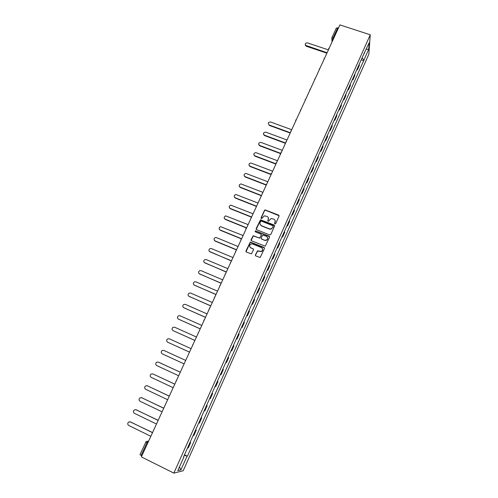 <?xml version="1.0" encoding="UTF-8"?>
<svg xmlns="http://www.w3.org/2000/svg" width="498" height="498" viewBox="0 0 498 498"><rect width="100%" height="100%" fill="white"/><g stroke="black" fill="none" stroke-linecap="round" stroke-linejoin="round"><path stroke-width="0.75" d="M274.908 223.994L275.649 223.695L279.067 216.12L278.656 215.117L265.073 209.895L264.494 210.349L261.058 217.875L261.687 218.597L264.307 215.852L266.972 216.393C268.322 217.091 268.752 218.161 268.266 219.593L267.824 220.577L268.472 221.299L271.018 218.56L273.757 219.089C275.114 219.792 275.55 220.863 275.064 222.307L274.622 223.285L274.908 223.994M255.406 254.932L255.81 255.96L260.186 257.478L264.463 248.483L264.058 247.456L250.289 242.065L245.925 251.023L246.323 252.05L251.415 253.88L253.513 249.797L253.109 248.776L250.899 247.867C249.199 246.547 249.255 245.253 251.073 243.983L252.66 244.001L261.338 247.55C263.019 248.807 263 250.096 261.288 251.409L257.497 250.843L255.406 254.932L255.468 255.686M173.846 473.1L141.37 456.896L339.885 24.9L370.263 34.792L173.846 473.1L183.189 470.747L368.844 54.245L370.263 34.792M269.698 234.963L270.756 234.539L274.572 226.073L274.168 225.065L260.522 219.786L256.14 228.65L256.538 229.659L269.698 234.963M269.536 237.241L265.253 246.186L251.446 240.814L251.048 239.799L253.196 235.728L259.091 237.907L260.149 237.484L261.238 235.075L260.834 234.06L255.293 231.819L255.368 230.804L269.125 236.22L269.536 237.241M141.849 455.851L140.038 454.662M336.312 28.181L337.712 27.826L333.187 37.667L332.639 40.674M338.435 28.062L337.712 27.826M357.365 68.431L359.245 64.23M359.288 64.572L359.232 65.692L357.365 69.876L356.805 69.689M357.408 68.774L357.365 69.876M352.354 79.624L352.914 79.817L354.8 75.603L354.794 74.177M352.901 78.404L352.914 79.817M347.884 89.628L348.444 89.821L350.337 85.581L350.318 84.187M348.413 88.445L348.444 89.821M343.377 99.693L343.937 99.893L345.849 95.622L345.805 94.265M343.888 98.548L343.937 99.893M338.845 109.828L339.406 110.027L341.329 105.732L341.267 104.406M339.343 108.72L339.406 110.027M334.283 120.024L334.849 120.223L336.779 115.903L336.704 114.615M334.762 118.954L334.849 120.223M329.688 130.283L330.255 130.488L332.203 126.137L332.104 124.892M330.149 129.256L330.255 130.488M325.07 140.617L325.636 140.822L327.591 136.446L327.479 135.232M325.511 139.627L325.636 140.822M320.413 151.012L320.986 151.224L322.953 146.817L322.822 145.64M320.843 150.066L320.986 151.224M315.732 161.483L316.298 161.694L318.284 157.256L318.129 156.123M316.137 160.574L316.298 161.694M311.02 172.015L311.586 172.233L313.584 167.764L313.41 166.668M311.406 171.15L311.586 172.233M306.27 182.623L306.843 182.841L308.853 178.346L308.66 177.288M306.644 181.801L306.843 182.841M301.495 193.299L302.068 193.523L304.091 188.991L303.88 187.976M301.844 192.521L302.068 193.523M296.69 204.049L297.256 204.273L299.298 199.717L299.061 198.739M297.013 203.315L297.256 204.273M291.847 214.868L292.419 215.092L294.474 210.505L294.218 209.571M292.158 214.177L292.419 215.092M286.973 225.762L287.545 225.986L289.612 221.373L289.338 220.477M287.259 225.115L287.545 225.986M282.067 236.724L282.64 236.961L284.719 232.311L284.42 231.458M282.335 236.127L282.64 236.961M277.125 247.767L277.703 248.004L279.795 243.323L279.478 242.514M277.374 247.213L277.703 248.004M272.151 258.879L272.73 259.122L274.84 254.403L274.498 253.644M272.381 258.375L272.73 259.122M253.463 249.062L250.899 247.867M267.146 270.072L267.725 270.314L269.848 265.571L269.486 264.849M267.351 269.611L267.725 270.314M262.104 281.339L262.683 281.582L264.818 276.807L264.438 276.129M262.29 280.928L262.683 281.582M257.03 292.687L257.609 292.93L259.763 288.118L259.352 287.489M257.192 292.32L257.609 292.93M251.92 304.11L252.498 304.359L254.665 299.516L254.235 298.931M252.056 303.792L252.498 304.359M246.771 315.608L247.357 315.863L249.535 310.982L249.081 310.447M246.89 315.346L247.357 315.863M241.592 327.192L242.171 327.447L244.369 322.536L243.889 322.044M241.686 326.974L242.171 327.447M236.369 338.852L236.955 339.113L239.171 334.164L238.667 333.722M236.444 338.69L236.955 339.113M231.116 350.598L231.701 350.86L233.929 345.88L233.406 345.481M231.165 350.486L231.701 350.86M225.824 362.42L226.416 362.687L228.657 357.67L228.103 357.327M225.855 362.363L226.416 362.687M220.496 374.328L221.087 374.596L223.347 369.547L222.768 369.255M220.502 374.322L221.087 374.596M217.576 381.344L217.993 381.505L217.576 381.344L215.298 386.442L215.721 386.591L217.993 381.505M212.017 393.277L212.609 393.551L211.986 393.358M209.683 398.506L210.318 398.674L212.609 393.551M206.595 405.403L207.187 405.683L206.533 405.54M204.217 410.726L204.877 410.844L207.187 405.683M201.13 417.617L201.721 417.897L201.043 417.81M198.708 423.032L199.399 423.095L201.721 417.897M195.627 429.917L196.218 430.204L195.515 430.172M193.162 435.426L193.878 435.433L196.218 430.204M190.08 442.305L190.678 442.598L189.943 442.616M187.578 447.907L188.319 447.864L190.678 442.598M364.013 53.579L369.205 42.747L368.738 49.258L364.007 59.86L362.002 58.073M184.279 455.284L187.41 456.212L364.007 59.86M186.999 456.28L180.93 469.875L177.811 470.629L184.005 456.772L183.706 456.56M364.393 53.504L364.449 52.595L183.581 456.84L184.005 456.772M361.218 59.816L363.957 60.731M184.503 454.786L187.41 456.212M368.738 49.258L366.273 49.302M179.461 466.937L180.93 469.875M274.647 223.77L275.207 220.714M268.397 217.95L267.856 221.075M279.129 215.727L265.16 210.131L264.575 210.592L261.101 218.385M274.635 225.644L260.61 220.016L256.184 229.36M273.19 226.453L272.904 225.743L261.375 221.131L260.641 221.429L260.168 222.457C259.676 223.895 260.105 224.965 261.456 225.675L269.343 228.837L271.142 228.893L272.723 227.486L273.24 226.185M260.155 224.442L261.456 225.675M273.265 226.671L271.217 229.117L269.424 229.061L261.543 225.899M261.288 234.589L261.326 235.293L259.757 238.131L253.295 235.946L251.11 240.54M269.592 236.774L255.841 231.041L255.063 231.645M264.637 240.161L266.243 240.173C268.042 238.891 268.086 237.602 266.38 236.301L262.745 235.056L261.17 237.901L261.575 238.916L264.718 240.366L266.33 240.378C267.551 239.762 267.961 238.822 267.563 237.571M261.207 238.61L261.575 238.916M264.718 240.366L261.662 239.127M262.49 248.732C262.944 249.971 262.571 250.93 261.375 251.602L257.591 251.042L255.499 255.125M249.896 246.996L250.998 248.066M253.55 249.249L253.109 248.776M264.506 247.973L250.388 242.271L246 251.801M328.406 49.887L307.546 42.903C305.554 42.872 304.894 43.687 305.567 45.337L327.086 52.757M326.893 53.174L306.264 46.239L305.237 44.77M291.554 129.661L270.582 121.991C268.086 122.247 267.619 123.243 269.181 124.986L290.328 132.742M290.185 133.053L269.281 125.384L269.181 124.986M286.997 139.988L265.72 132.132C263.293 132.474 262.857 133.495 264.419 135.176L285.603 143.032M285.46 143.331L264.519 135.568L263.504 134.317M282.248 150.328L260.828 142.341C258.468 142.777 258.064 143.81 259.626 145.435L280.841 153.39M280.71 153.677L259.732 145.814L258.723 144.601M277.467 160.736L255.897 152.625C253.613 153.147 253.245 154.193 254.795 155.762L276.048 163.817M275.923 164.091L254.914 156.129L253.912 154.953M272.655 171.206L250.936 162.977C248.732 163.587 248.396 164.645 249.94 166.158L271.229 174.306M271.105 174.568L250.064 166.506L249.068 165.373M267.806 181.751L245.95 173.41C243.821 174.088 243.516 175.159 245.053 176.616L266.374 184.87M266.262 185.119L245.178 176.958L244.201 175.869M262.932 192.365L240.932 183.918C238.878 184.665 238.61 185.742 240.129 187.148L261.487 195.509M261.382 195.739L240.266 187.472L239.301 186.433M258.02 203.047L235.884 194.494C233.904 195.303 233.668 196.386 235.174 197.75L256.339 206.122M256.451 206.421L235.317 198.061L234.371 197.071M253.077 213.804L230.811 205.151C228.906 206.01 228.7 207.1 230.188 208.419L251.179 216.811M251.092 217.016L230.337 208.718L229.416 207.784M248.104 224.629L225.712 215.877C223.876 216.786 223.695 217.881 225.171 219.157L246.242 227.679M246.112 227.847L225.326 219.444L224.43 218.572M243.099 235.529L220.583 226.683C218.815 227.63 218.659 228.731 220.116 229.97L241.368 238.654M241.194 238.791L220.278 230.244L219.413 229.435M238.056 246.498L216.53 237.639L215.422 237.565C213.717 238.548 213.586 239.644 215.024 240.858L236.562 249.747M236.363 249.853L215.198 241.113L214.37 240.372M232.977 257.547L211.42 248.577L210.237 248.514C208.587 249.535 208.481 250.631 209.907 251.814L231.477 260.815M231.408 260.958L209.303 251.384M227.866 268.665L206.272 259.583L205.02 259.545C203.427 260.591 203.34 261.693 204.753 262.844L226.353 271.958M226.297 272.089L204.199 262.471M222.724 279.864L201.092 270.669L199.773 270.644C198.235 271.721 198.16 272.823 199.561 273.95L221.199 283.181M221.149 283.287L199.076 273.639M217.539 291.137L195.876 281.831L194.494 281.824C193.006 282.92 192.95 284.022 194.332 285.136L216.008 294.474M215.964 294.567L193.921 284.881M212.322 302.485L190.628 293.061L189.184 293.079C187.74 294.2 187.702 295.302 189.072 296.391L210.779 305.847M210.741 305.928L188.736 296.198M207.075 313.914L185.343 304.371L183.849 304.409C182.442 305.548 182.417 306.65 183.774 307.727L205.518 317.301M205.487 317.363L183.525 307.59M201.783 325.418L180.015 315.763L178.471 315.819C177.107 316.977 177.101 318.079 178.44 319.137L200.221 328.829M200.196 328.873L178.29 319.056M196.461 337.009L174.661 327.23L173.067 327.304C171.742 328.475 171.742 329.583 173.074 330.628L194.886 340.439M194.874 340.47L173.018 330.604M191.101 348.675L169.264 338.777L167.627 338.87C166.332 340.059 166.344 341.161 167.664 342.194L189.514 352.13M189.508 352.142L167.77 342.25M163.83 350.399L185.704 360.421L163.83 350.399L162.149 350.517C160.891 351.713 160.91 352.821 162.217 353.841L184.104 363.901M180.264 372.249L158.358 362.108L156.64 362.245C155.407 363.453 155.438 364.561 156.739 365.576L178.658 375.753M158.613 362.202L180.276 372.23M174.792 384.163L152.849 373.892L151.093 374.048C149.886 375.268 149.929 376.382 151.218 377.384L173.167 387.693M152.749 373.855L174.81 384.126M169.276 396.159L147.302 385.763L145.516 385.938C144.327 387.17 144.376 388.284 145.659 389.28L167.645 399.713M147.097 385.682L169.301 396.109M163.724 408.242L141.712 397.715L139.894 397.908C138.73 399.153 138.786 400.268 140.056 401.257L162.08 411.821M141.401 397.603L163.761 408.167M158.134 420.412L136.091 409.754L134.236 409.96C133.097 411.217 133.159 412.332 134.423 413.321L156.478 424.016M135.668 409.617L158.177 420.318M152.506 432.662L130.42 421.874L128.54 422.099C127.42 423.362 127.488 424.483 128.745 425.466L150.838 436.292M129.897 421.719L152.556 432.55M148.634 441.079L148.118 441.11L146.922 442.766L141.077 455.471M148.529 441.315L146.312 441.39L145.808 442.025L147.688 443.145M333.006 39.871L331.936 39.267L331.824 37.836L333.909 37.91M193.373 435.451L195.72 430.204M198.914 423.07L201.242 417.853M204.41 410.775L206.726 405.596M209.876 398.568L212.173 393.426M220.682 374.409L222.948 369.342M226.03 362.457L228.277 357.427M231.333 350.592L233.568 345.593M236.606 338.802L238.828 333.847M241.841 327.105L244.045 322.175M247.045 315.483L249.23 310.59M252.206 303.942L254.378 299.08M257.335 292.475L259.489 287.651M262.427 281.096L264.569 276.303M267.482 269.791L269.611 265.029M272.506 258.562L274.622 253.831M277.498 247.406L279.596 242.713M282.453 236.332L284.539 231.67M287.371 225.326L289.444 220.695M292.264 214.401L294.318 209.801M297.119 203.545L299.161 198.976M301.944 192.763L303.973 188.225M306.731 182.05L308.754 177.543M311.493 171.412L313.497 166.93M316.224 160.842L318.21 156.391M320.917 150.346L322.897 145.92M325.586 139.913L327.547 135.518M330.224 129.548L332.172 125.185M334.824 119.252L336.766 114.92M339.399 109.025L341.329 104.717M343.95 98.865L345.861 94.589M348.463 88.769L350.368 84.517M352.951 78.74L354.844 74.513M187.79 447.926L190.155 442.635M328.612 49.439L328.624 48.424M324.005 59.461L323.924 58.752M319.367 69.552L319.286 68.849M314.699 79.711L314.618 79.008M309.999 89.933L309.918 89.235M305.268 100.229L305.187 99.532M300.512 110.587L300.425 109.896M295.719 121.014L295.75 119.95M290.894 131.516L290.807 130.831M286.039 142.086L285.952 141.407M281.146 152.724L281.065 152.052M276.222 163.437L276.141 162.771M271.267 174.219L271.186 173.559M266.281 185.075L266.193 184.428M261.257 196.007L261.17 195.372M256.196 207.012L256.115 206.384M251.104 218.093L251.023 217.483M245.981 229.248L245.894 228.65M240.814 240.484L240.727 239.899M235.616 251.795L235.529 251.229M230.381 263.187L230.3 262.639M225.115 274.659L225.028 274.13M219.805 286.207L219.718 285.703M214.457 297.841L214.377 297.362M209.079 309.551L208.998 309.102M203.657 321.347L203.576 320.93M198.198 333.23L198.123 332.845M198.216 333.187L199.169 331.12M192.701 345.195L192.626 344.846M192.72 345.158L193.678 343.072M187.18 357.209L188.144 355.105M181.596 369.354L182.573 367.225M176.964 379.432L175.919 381.4M170.316 393.899L171.312 391.733M164.614 406.306L165.622 404.115M158.868 418.806L159.889 416.589M153.085 431.399L154.112 429.158M145.87 442L139.975 454.693M306.264 46.239L306.22 45.741M264.519 135.568L264.419 135.176M259.732 145.814L259.626 145.435M254.914 156.129L254.795 155.762M250.064 166.506L249.94 166.158M245.178 176.958L245.053 176.616M240.266 187.472L240.129 187.148M235.317 198.061L235.174 197.75M329.508 47.491L328.624 49.408M324.901 57.513L324.017 59.43M320.264 67.603L319.38 69.521M315.595 77.756L314.717 79.674M310.895 87.984L310.017 89.895M306.17 98.274L305.293 100.179M301.408 108.632L300.531 110.537M296.615 119.053L295.744 120.964M291.797 129.555L290.919 131.46M286.941 140.119L286.064 142.03M282.055 150.751L281.171 152.662M277.131 161.464L276.253 163.375M272.176 172.24L271.298 174.157M267.189 183.096L266.306 185.013M262.172 194.021L261.288 195.944M257.111 205.02L256.227 206.95M252.025 216.095L251.135 218.031M246.902 227.25L246.006 229.186M241.742 238.474L240.845 240.422M236.544 249.778L235.647 251.733M231.315 261.164L230.412 263.125M226.017 272.636L225.14 274.597M220.664 284.196L219.83 286.151M215.279 295.837L214.482 297.785M209.857 307.559L209.098 309.501M204.404 319.367L203.676 321.303M332.004 42.056L331.824 37.836L336.343 28.013M305.616 45.828L305.567 45.337"/></g></svg>
